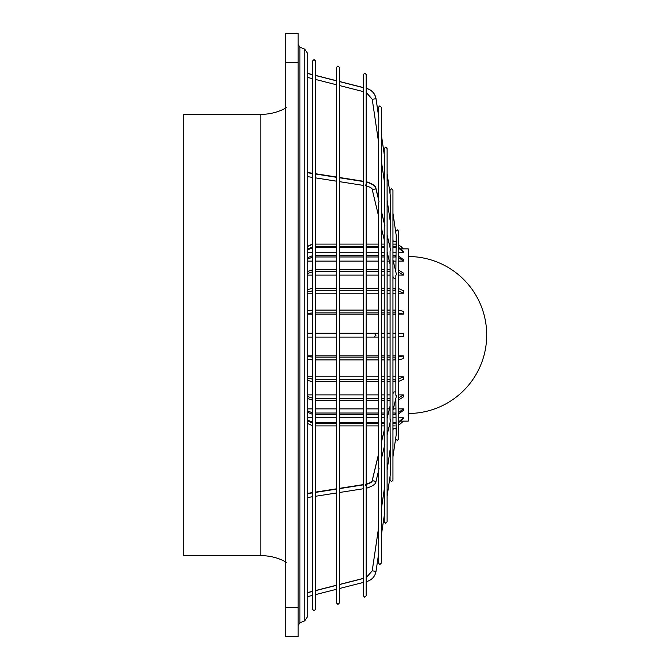<?xml version="1.0" encoding="UTF-8"?>
<svg xmlns="http://www.w3.org/2000/svg" width="670" height="670" viewBox="0 0 670 670"><rect width="100%" height="100%" fill="white"/><g stroke="black" fill="none" stroke-linecap="round" stroke-linejoin="round"><path stroke-width="1" d="M390.082 247.799L390.442 196.369L387.109 173.79M390.736 250.672L390.325 248.93M390.082 250.99L390.082 419.428M395.87 271.986L396.23 235.513L392.955 213.387M396.523 274.868L396.104 273.125M395.87 275.186L395.87 395.241M378.441 199.074L378.793 117.543L376.012 98.716L372.227 99.277L366.197 92.368M379.086 201.955L378.676 200.213M378.441 202.273L378.441 468.154M384.237 223.328L384.597 156.797L381.305 134.553M384.89 226.2L384.471 224.458M384.237 226.519L384.237 443.9M381.305 535.548L384.555 513.597L384.237 446.957M384.446 445.919L384.856 444.21M366.197 577.733L372.227 570.832L376.012 571.393L378.759 552.809L378.441 471.203M378.651 470.164L379.061 468.456M392.955 456.722L396.188 434.864L395.87 398.29M396.087 397.251L396.489 395.543M387.109 496.319L390.409 473.975L390.082 422.485M390.3 421.447L390.71 419.738M403.432 336.432L398.742 336.432L403.432 336.432L403.432 333.568L398.742 333.568M398.742 336.432L403.399 336.432M307.723 314.096L312.597 314.096M315.47 314.096L336.524 314.096M339.397 314.096L363.324 314.096M366.197 314.096L378.441 314.096M381.305 314.096L384.237 314.096M387.109 314.096L390.082 314.096M392.955 314.096L395.87 314.096M398.742 314.096L403.432 314.096L403.432 311.324L398.742 310.26M307.723 293.175L312.597 293.175M315.47 293.175L336.524 293.175M339.397 293.175L363.324 293.175M366.197 293.175L378.441 293.175M381.305 293.175L384.237 293.175M387.109 293.175L390.082 293.175M392.955 293.175L395.87 293.175M398.742 293.175L403.432 293.175L403.432 290.688L398.742 288.644M307.723 275.11L312.597 275.11M315.47 275.11L336.524 275.11M339.397 275.11L363.324 275.11M366.197 275.11L378.441 275.11M381.305 275.11L384.237 275.11M387.109 275.11L390.082 275.11M398.742 275.11L403.432 275.11L403.432 273.084L398.742 270.194M307.723 261.124L312.597 261.124M315.47 261.124L336.524 261.124M339.397 261.124L363.324 261.124M366.197 261.124L378.441 261.124M381.305 261.124L384.237 261.124M387.109 261.124L389.337 261.124M393.273 261.124L395.87 261.124M398.742 261.124L403.432 261.124L403.432 259.692L398.742 256.149M307.723 252.18L312.597 252.18M315.47 252.18L336.524 252.18M339.397 252.18L363.324 252.18M366.197 252.18L378.441 252.18M381.305 252.18L384.237 252.18M392.955 252.18L395.87 252.18M398.742 252.18L403.432 252.18L403.432 251.434L398.742 247.49M398.742 422.51L403.432 418.566L403.432 417.82L398.742 417.82M395.87 417.82L392.955 417.82M384.237 417.82L381.305 417.82M378.441 417.82L366.197 417.82M363.324 417.82L339.397 417.82M336.524 417.82L315.47 417.82M312.597 417.82L307.723 417.82M398.742 413.851L403.432 410.308L403.432 408.876L398.742 408.876M395.87 408.876L393.34 408.876M389.404 408.876L387.109 408.876M384.237 408.876L381.305 408.876M378.441 408.876L366.197 408.876M363.324 408.876L339.397 408.876M336.524 408.876L315.47 408.876M312.597 408.876L307.723 408.876M398.742 399.806L403.432 396.916L403.432 394.89L398.742 394.89M390.082 394.89L387.109 394.89M384.237 394.89L381.305 394.89M378.441 394.89L366.197 394.89M363.324 394.89L339.397 394.89M336.524 394.89L315.47 394.89M312.597 394.89L307.723 394.89M398.742 381.356L403.432 379.312L403.432 376.825L398.742 376.825M395.87 376.825L392.955 376.825M390.082 376.825L387.109 376.825M384.237 376.825L381.305 376.825M378.441 376.825L366.197 376.825M363.324 376.825L339.397 376.825M336.524 376.825L315.47 376.825M312.597 376.825L307.723 376.825M398.742 359.74L403.432 358.676L403.432 355.904L398.742 355.904M395.87 355.904L392.955 355.904M390.082 355.904L387.109 355.904M384.237 355.904L381.305 355.904M378.441 355.904L366.197 355.904M363.324 355.904L339.397 355.904M336.524 355.904L315.47 355.904M312.597 355.904L307.723 355.904M398.742 425.216L403.432 421.128L408.223 421.145L408.223 248.855L403.432 248.855L398.742 244.784M401.171 248.872L403.432 248.872L398.742 244.776M398.742 425.224L403.432 421.145L401.171 421.128M299.925 622.832L304.766 620.822L304.766 49.178L299.925 47.168L299.925 622.832L298.15 625.479M260.823 114.377L183.295 114.377L183.295 555.623L260.823 555.623L260.823 114.377C269.909 114.344 278.427 112.133 286.392 107.753M393.164 276.995A1.918 1.533 -13.4 0 0 395.87 278.176M392.955 239.575L393.164 240.999A1.918 0.586 -8.4 0 0 393.164 240.999A1.918 0.586 -8.4 0 0 395.87 241.15M395.87 428.959A1.918 0.586 -171.6 0 0 393.164 429.102A1.918 0.586 -171.6 0 1 393.164 429.026A1.918 0.586 -171.6 0 1 393.164 429.001A1.918 0.586 -171.6 0 1 395.87 428.85M392.955 337.085L395.066 337.085A1.918 1.893 -90 0 0 395.87 336.901M395.87 333.442A1.918 1.893 -90 0 0 395.066 333.258L392.955 333.258M395.87 392.101A1.918 1.533 -166.6 0 0 393.198 392.997L392.955 394.01M392.955 430.534L393.164 429.102A1.918 0.586 -171.6 0 0 393.164 429.127M285.705 62.218L285.705 33.5L298.15 33.5L298.15 636.5L285.705 636.5L285.705 62.218L298.15 62.218M392.955 357.144L395.87 357.135M398.742 356.959L403.432 355.904M395.87 359.907L392.955 359.916M315.47 357.144L336.524 357.144M339.397 357.144L363.324 357.144M366.197 357.144L378.441 357.144M381.305 357.144L384.237 357.144M387.109 357.144L390.082 357.144M390.082 359.916L387.109 359.916M384.237 359.916L381.305 359.916M378.441 359.916L366.197 359.916M363.324 359.916L339.397 359.916M336.524 359.916L315.47 359.916M312.597 359.891L307.723 359.288M307.723 356.515L312.597 357.11M392.955 379.212L395.87 379.203M398.742 378.868L403.432 376.825M395.87 381.691L392.955 381.699M315.47 379.212L336.524 379.212M339.397 379.212L363.324 379.212M366.197 379.212L378.441 379.212M381.305 379.212L384.237 379.212M387.109 379.212L390.082 379.212M390.082 381.699L387.109 381.699M384.237 381.699L381.305 381.699M378.441 381.699L366.197 381.699M363.324 381.699L339.397 381.699M336.524 381.699L315.47 381.699M312.597 381.64L307.723 380.485M307.723 377.997L312.597 379.153M398.742 397.779L403.432 394.89M315.47 398.273L336.524 398.273M339.397 398.273L363.324 398.273M366.197 398.273L378.441 398.273M381.305 398.273L384.237 398.273M387.109 398.273L390.082 398.273M390.082 400.3L387.109 400.3M384.237 400.3L381.305 400.3M378.441 400.3L366.197 400.3M363.324 400.3L339.397 400.3M336.524 400.3L315.47 400.3M312.597 400.216L307.723 398.583M307.723 396.556L312.597 398.189M392.955 413.022L395.87 412.996M398.742 412.41L403.432 408.876M395.87 414.428L392.955 414.454M315.47 413.022L336.524 413.022M339.397 413.022L363.324 413.022M366.197 413.022L378.441 413.022M381.305 413.022L384.237 413.022M387.109 413.022L388.416 413.022M388.072 414.454L387.109 414.454M384.237 414.454L381.305 414.454M378.441 414.454L366.197 414.454M363.324 414.454L339.397 414.454M336.524 414.454L315.47 414.454M312.597 414.353L307.723 412.352M307.723 410.911L312.597 412.921M392.955 422.452L395.87 422.418M398.742 421.773L403.432 417.82M395.87 423.164L392.955 423.189M315.47 422.452L336.524 422.452M339.397 422.452L363.324 422.452M366.197 422.452L378.441 422.452M381.305 422.452L384.237 422.452M384.237 423.189L381.305 423.189M378.441 423.189L366.197 423.189M363.324 423.189L339.397 423.189M336.524 423.189L315.47 423.189M312.597 423.08L307.723 420.844M307.723 420.098L312.597 422.334M395.149 425.919L392.955 425.927L395.149 425.919M315.47 425.919L336.524 425.919L315.47 425.927M339.397 425.919L363.324 425.919L339.397 425.927M366.197 425.919L378.441 425.919L366.197 425.927M381.305 425.919L384.237 425.919L381.305 425.927M389.262 425.919L390.082 425.919L389.262 425.927M312.597 425.81L307.723 423.499L312.597 425.802M401.054 246.125L401.899 246.878M395.87 244.106L392.955 244.081L395.87 244.098M315.47 244.081L336.524 244.073M363.324 244.073L339.397 244.073L363.324 244.081L339.397 244.081L339.397 181.637L363.324 185.406M366.197 244.081L378.441 244.073M381.305 244.081L384.237 244.073M389.195 244.081L390.082 244.073M311.918 244.332L308.485 245.898M392.955 246.811L395.87 246.836M403.432 252.18L398.742 248.227M395.87 247.582L392.955 247.548M315.47 246.811L336.524 246.811M339.397 246.811L363.324 246.811M366.197 246.811L378.441 246.811M381.305 246.811L384.237 246.811M384.237 247.548L381.305 247.548M378.441 247.548L366.197 247.548M363.324 247.548L339.397 247.548M336.524 247.548L315.47 247.548M312.597 247.666L307.723 249.902M307.723 249.156L312.597 246.92M392.955 255.546L395.87 255.572M403.432 261.124L398.742 257.59M395.87 257.004L392.955 256.978M315.47 255.546L336.524 255.546M339.397 255.546L363.324 255.546M366.197 255.546L378.441 255.546M381.305 255.546L384.237 255.546M387.109 255.546L388.005 255.546M388.349 256.978L387.109 256.978M384.237 256.978L381.305 256.978M378.441 256.978L366.197 256.978M363.324 256.978L339.397 256.978M336.524 256.978L315.47 256.978M312.597 257.079L307.723 259.089M307.723 257.649L312.597 255.647M403.432 275.11L398.742 272.221M315.47 269.7L336.524 269.7M339.397 269.7L363.324 269.7M366.197 269.7L378.441 269.7M381.305 269.7L384.237 269.7M387.109 269.7L390.082 269.7M390.082 271.727L387.109 271.727M384.237 271.727L381.305 271.727M378.441 271.727L366.197 271.727M363.324 271.727L339.397 271.727M336.524 271.727L315.47 271.727M312.597 271.811L307.723 273.444M307.723 271.417L312.597 269.784M392.955 288.301L395.87 288.309M403.432 293.175L398.742 291.132M395.87 290.797L392.955 290.788M315.47 288.301L336.524 288.301M339.397 288.301L363.324 288.301M366.197 288.301L378.441 288.301M381.305 288.301L384.237 288.301M387.109 288.301L390.082 288.301M390.082 290.788L387.109 290.788M384.237 290.788L381.305 290.788M378.441 290.788L366.197 290.788M363.324 290.788L339.397 290.788M336.524 290.788L315.47 290.788M312.597 290.847L307.723 292.003M307.723 289.515L312.597 288.36M392.955 310.084L395.87 310.093M403.432 314.096L398.742 313.041M395.87 312.865L392.955 312.856M315.47 310.084L336.524 310.084M339.397 310.084L363.324 310.084M366.197 310.084L378.441 310.084M381.305 310.084L384.237 310.084M387.109 310.084L390.082 310.084M390.082 312.856L387.109 312.856M384.237 312.856L381.305 312.856M378.441 312.856L366.197 312.856M363.324 312.856L339.397 312.856M336.524 312.856L315.47 312.856M312.597 312.89L307.723 313.485M307.723 310.713L312.597 310.109M408.223 256.518A78.482 78.482 0 0 1 486.705 335A78.482 78.482 0 0 1 408.223 413.482M366.197 181.98L366.565 182.81C366.23 185.531 365.904 186.26 365.569 184.987M366.364 182.006C372.838 184.141 376.046 186.402 375.979 188.806L372.26 189.694C372.42 188.304 370.259 187.005 365.77 185.791M366.473 88.557L366.197 90.442M366.197 88.289L366.54 88.381C371.825 89.964 374.982 93.373 376.012 98.607L375.987 98.532M378.759 200.422L375.744 188.036M372.361 480.038L372.227 480.7M366.197 577.632L372.227 570.798M366.197 579.667L366.473 581.552M366.197 581.711L366.54 581.619C371.825 580.036 374.982 576.627 376.012 571.393L376.004 571.418M365.569 485.289C365.904 484.016 366.23 484.745 366.565 487.467L366.197 488.296M365.77 484.485C370.259 483.271 372.42 481.973 372.26 480.583L375.979 481.479C376.046 483.874 372.838 486.135 366.364 488.271M366.197 333.325L366.197 337.018M366.071 333.258L374.12 333.258L376.012 335.176L374.12 337.085L366.071 337.085M298.15 607.782L285.705 607.782M395.149 359.916L395.149 357.144M395.149 381.699L395.149 379.212M395.149 414.454L395.149 413.022M395.149 423.189L395.149 422.452M395.149 247.548L395.149 246.811M395.149 256.978L395.149 255.546M395.149 290.788L395.149 288.301M395.149 312.856L395.149 310.084M364.765 73.105L366.197 74.546L366.197 595.798L364.765 597.238L363.324 595.798L363.324 74.546L364.765 73.105M384.237 515.749L384.237 521.813L385.669 523.253L387.109 521.813L387.109 148.531L385.669 147.09L384.237 148.531L384.237 154.36M314.037 59.513L315.47 60.953L315.47 609.39L314.037 610.831L312.597 609.39L312.597 60.953L314.037 59.513M378.441 554.986L378.441 563.068L379.873 564.5L381.305 563.068L381.305 107.275L379.873 105.843L378.441 107.275L378.441 115.123M395.87 233.101L395.87 231.326L397.31 229.885L398.742 231.326L398.742 439.026L397.31 440.458L395.87 439.026L395.87 437.007M390.082 476.152L390.082 480.181L391.523 481.613L392.955 480.181L392.955 190.163L391.523 188.731L390.082 190.163L390.082 193.957M363.324 181.252L339.397 177.483L339.397 85.517L363.324 91.614M363.324 87.561L339.397 81.464L339.397 67.36L337.965 65.928L336.524 67.36L336.524 602.983L337.965 604.415L339.397 602.983L339.397 67.36M304.766 620.822L307.723 616.4L307.723 53.6L304.766 49.178M260.823 555.623C269.909 555.656 278.427 557.867 286.392 562.247M336.524 181.185L315.47 177.868M312.597 177.416L307.723 176.645M393.198 277.288L392.955 276.266M390.082 264.265L387.109 251.794M384.237 239.785L381.305 227.549M378.441 215.539L372.26 189.694M336.524 84.788L315.47 79.42M312.597 78.691L307.723 77.444M390.082 220.145L387.109 199.978M384.237 180.548L381.305 160.741M378.441 141.311L372.227 99.277M336.524 80.727L315.47 75.367M312.597 74.63L307.723 73.39M395.87 232.993L392.955 213.278M390.082 193.848L387.109 173.681M384.237 154.251L381.305 134.452M378.441 115.014L376.012 98.607M336.524 177.031L315.47 173.714M312.597 173.262L307.723 172.492M366.364 181.729C372.838 183.865 376.046 186.126 375.979 188.521L378.441 198.797M389.262 244.073L387.109 235.053M384.237 223.043L381.305 210.807M363.324 484.594L339.397 488.363M336.524 488.815L315.47 492.132M312.597 492.584L307.723 493.355M365.77 484.209C370.259 482.995 372.42 481.696 372.26 480.306L378.441 454.461M384.237 430.215L381.305 442.451M363.324 578.386L339.397 584.483M336.524 585.212L315.47 590.58M312.597 591.308L307.723 592.556M393.164 429.001L392.955 430.425M390.082 449.855L387.109 470.022M384.237 489.452L381.305 509.259M378.441 528.689L372.227 570.723M363.324 582.439L339.397 588.536M336.524 589.273L315.47 594.633M312.597 595.37L307.723 596.61M363.324 488.748L339.397 492.517M336.524 492.969L315.47 496.286M312.597 496.738L307.723 497.508M396.171 397.042L392.955 410.476M390.384 421.237L387.109 434.947M384.53 445.709L381.305 459.193M378.734 469.955L375.979 481.479M363.324 337.085L339.397 337.085M336.524 337.085L315.47 337.085M312.597 337.085L307.723 337.085M390.082 337.085L387.109 337.085M384.237 337.085L381.305 337.085M378.441 337.085L374.12 337.085M363.324 333.258L339.397 333.258M336.524 333.258L315.47 333.258M312.597 333.258L307.723 333.258M390.082 333.258L387.109 333.258M384.237 333.258L381.305 333.258M378.441 333.258L374.12 333.258M363.324 484.871L339.397 488.639M336.524 489.092L315.47 492.408M312.597 492.86L307.723 493.631M390.082 406.02L387.109 418.482M384.237 430.492L381.305 442.728M378.441 454.737L372.26 480.583M363.324 578.486L339.397 584.583M336.524 585.32L315.47 590.689M312.597 591.417L307.723 592.657M390.082 449.964L387.109 470.131M384.237 489.561L381.305 509.359M378.441 528.798L372.227 570.832M376.012 98.716C374.982 93.473 371.825 90.065 366.54 88.482L366.197 88.398M363.324 87.67L339.397 81.573M336.524 80.835L315.47 75.467M312.597 74.739L307.723 73.499M363.324 181.528L339.397 177.759M336.524 177.307L315.47 173.991M312.597 173.538L307.723 172.768M396.196 273.335L392.955 259.809M390.409 249.14L387.109 235.338M384.555 224.668L381.305 211.083M299.925 47.168L298.15 44.521M395.149 244.073L392.955 244.073M312.597 244.19L307.723 246.501"/></g></svg>
